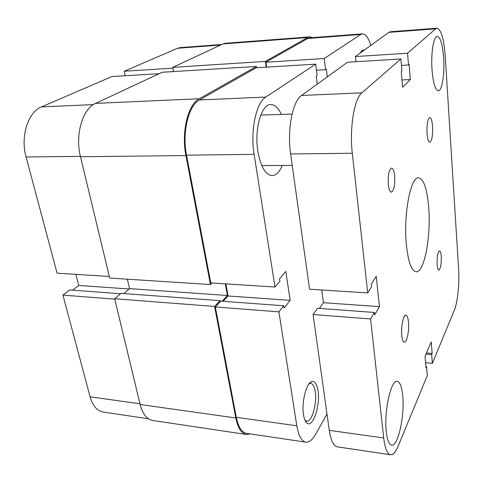 <?xml version="1.0" encoding="UTF-8"?>
<svg xmlns="http://www.w3.org/2000/svg" width="483" height="483" viewBox="0 0 483 483"><rect width="100%" height="100%" fill="white"/><g stroke="black" fill="none" stroke-linecap="round" stroke-linejoin="round"><path stroke-width="0.72" d="M432.569 126.304C432.098 120.786 431.168 117.858 429.779 117.526C427.63 118.969 426.724 124.306 427.05 133.537C427.54 139.007 428.463 141.887 429.822 142.183C431.971 140.728 432.883 135.433 432.569 126.304M408.485 322.022C408.05 317.76 407.199 315.49 405.919 315.212C403.402 314.566 400.83 326.888 401.765 335.48C402.212 339.67 403.057 341.892 404.301 342.145C406.873 342.719 409.367 330.487 408.485 322.022M394.665 176.005C394.134 171.024 393.114 168.386 391.598 168.084C388.984 169.611 387.885 175.033 388.296 184.361C388.845 189.294 389.859 191.89 391.339 192.162C393.959 190.622 395.064 185.237 394.665 176.005M441.251 256.395C440.967 252.941 440.393 251.112 439.53 250.906C437.725 252.289 436.922 256.878 437.127 264.66C437.417 268.077 437.99 269.882 438.836 270.075C440.647 268.669 441.45 264.11 441.251 256.395M443.623 57.857C442.579 44.454 440.466 37.3 437.284 36.394C433.613 36.068 430.788 53.607 432.037 69.963C433.197 83.185 435.28 90.122 438.298 90.786C442.06 90.985 444.74 73.833 443.623 57.857M402.677 395.197C401.771 386.629 399.96 382.035 397.237 381.395C391.067 379.27 383.774 411.703 386.322 432.086C387.294 440.23 389.063 444.577 391.61 445.139C398.167 446.787 404.935 414.825 402.677 395.197M428.675 207.207C427.099 188.895 423.742 179.115 418.604 177.859C410.798 176.186 403.359 214.186 406.342 244.289C408.171 261.78 411.431 270.945 416.123 271.796C424.43 272.835 431.144 235.952 428.675 207.207M425.595 362.697L432.363 363.361L454.358 310.134C457.642 302.424 459.581 283.292 458.621 269.007L445.235 56.173C443.895 38.767 441.154 29.445 437 28.219L435.678 28.835L407.555 53.221L355.416 56.541L355.953 61.709M437 28.219L390.433 31.739L388.857 32.361L355.416 56.541M407.555 53.221L408.497 64.976L401.451 65.38M408.497 64.976L409.113 64.408L410.321 79.556L401.965 79.967M400.92 58.974L361.87 92.839L301.543 95.483L347.555 62.222L400.92 58.974L401.922 71.025L401.27 71.623L402.574 87.218L410.321 79.556M301.543 95.483C292.607 101.122 287.005 129.915 290.633 153.962L309.549 289.22L367.714 292.921L352.312 153.262L290.633 153.962M361.87 92.839C354.256 98.586 349.342 128.363 352.312 153.262M367.714 292.921L371.59 286.703L371.318 284.179L376.239 276.336L379.421 306.651L323.459 302.702L321.763 289.999M319.426 308.408L323.459 302.702M425.928 366.7L426.543 366.76L427.286 375.659L398.161 446.135C395.674 452.094 393.132 454.968 390.542 454.757C387.263 454.038 384.987 448.447 383.707 437.978L370.582 318.961L374.367 312.465L374.633 314.916L379.421 306.651M374.367 312.465L317.518 308.269L313.081 314.505L370.582 318.961M383.707 437.978L329.279 430.347L313.081 314.505M329.279 430.347C330.855 440.562 333.59 446.069 337.484 446.872L390.542 454.757M426.543 366.76L426.036 367.968L425.052 356.182L431.228 341.928L432.146 353.471L426.453 352.94M432.363 363.361L431.663 354.613L425.964 354.081M431.663 354.613L432.146 353.471M250.375 433.921L246.427 434.471C241.434 433.505 237.89 428.004 235.801 417.97L214.603 306.457L220.055 300.643L220.248 301.676M246.427 434.471L152.731 420.482C146.85 419.395 142.654 414.076 140.142 404.512L235.801 417.97M140.142 404.512L114.676 298.742L214.603 306.457M114.676 298.742L121.004 293.356L220.055 300.643M222.053 301.217L227.39 295.493L129.547 288.617L123.781 293.561M225.265 283.859L227.39 295.493M127.361 279.186L129.547 288.617M80.486 156.734L185.913 155.562C181.149 132.257 187.996 104.316 199.25 98.749L256.437 66.455L162.27 72.251L95.598 103.374C82.581 108.717 74.853 134.92 80.486 156.734L109.689 278.045L210.437 284.547L211.959 283.014M185.913 155.562L210.437 284.547M256.437 66.455L256.63 67.747M222.904 43.953L307.671 37.523L309.706 36.877L225.338 43.301L222.904 43.953L172.769 67.354L265.354 61.419L266.193 67.167M172.769 67.354L173.56 71.556M307.671 37.523L265.354 61.419M309.706 36.877L312.64 37.62M360.39 52.943L362.141 50.226L364.448 50.009M361.966 51.802L360.795 52.049M303.487 414.758C301.483 403.057 305.896 384.402 311.076 381.89C314.463 380.369 316.77 383.297 317.995 390.681C320.579 405.78 312.459 429.363 306.548 422.716C305.117 421.254 304.097 418.598 303.487 414.758M304.984 420.288L306.584 421.14C311.837 422.371 317.222 403.498 315.236 391.665C314.445 386.593 312.954 383.84 310.774 383.405L309.048 383.816M281.317 114.417C278.335 107.866 274.821 104.569 270.77 104.521C261.442 103.936 254.118 129.408 257.874 151.439C260.729 166.816 265.487 174.87 272.14 175.607C276.149 175.414 279.512 172.033 282.235 165.464M324.25 58.521L360.729 34.48L307.786 38.465L265.928 62.229L324.25 58.521L325.578 69.733L326.375 69.184L327.281 76.882M265.789 97.053C256.123 102.625 250.14 130.833 254.13 154.379L275.002 287.023L210.775 282.941L186.523 155.152C181.91 132.523 188.539 105.403 199.467 99.963L265.789 97.053L315.701 64.154L317.108 75.638L316.268 76.223L317.24 84.139M305.811 442.162L246.608 433.366C241.754 432.43 238.306 427.075 236.278 417.306L215.327 306.934L278.908 311.861L296.834 425.801C298.572 435.859 301.567 441.311 305.811 442.162C309.162 442.5 312.429 439.874 315.604 434.289L326.997 414.016M315.701 64.154L256.159 67.777L199.467 99.963M266.64 67.137L265.928 62.229M307.786 38.465L309.784 37.831L362.455 33.852L360.729 34.48M215.327 306.934L220.761 301.12L283.708 305.769L284.07 308.112L290.15 300.354L285.791 271.41L279.542 278.782L279.917 281.191L275.002 287.023M223.128 301.295L228.073 295.976L225.875 283.901M278.908 311.861L283.708 305.769M370.787 45.426C368.457 37.759 365.679 33.901 362.455 33.852M228.073 295.976L290.15 300.354M316.45 70.258L325.578 69.733M148.42 418.773L103.217 412.053C97.089 410.942 92.706 405.859 90.073 396.803L62.941 295.131L114.773 299.146M109.315 276.487L57.079 273.161L26.07 156.981C20.232 136.544 28.092 111.996 41.514 106.888L111.941 76.543L159.233 73.67M120.569 293.724L69.649 289.963L62.941 295.131M75.867 274.356L78.723 285.441L72.595 290.18M172.914 68.145L124.252 71.243L125.2 75.74M124.252 71.243L177.575 48.27L180.141 47.63L221.757 44.484M129.112 288.991L78.723 285.441M435.678 28.835L388.857 32.361M95.598 103.374L199.25 98.749M254.13 154.379L186.523 155.152M236.278 417.306L296.834 425.801M90.073 396.803L139.973 403.8M41.514 106.888L93.37 104.612M220.586 45.034L177.575 48.27M80.395 156.359L26.07 156.981M261.774 165.566L292.233 165.409M260.735 115.111L292.094 114.054M361.043 51.59L362.141 50.226M309.084 383.768L311.076 381.89M305.008 420.355L306.548 422.716"/></g></svg>
